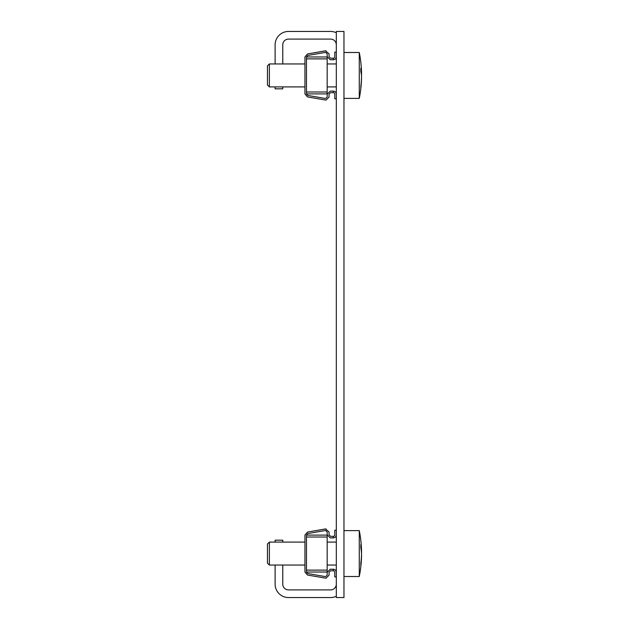 <?xml version="1.0" encoding="UTF-8"?>
<svg xmlns="http://www.w3.org/2000/svg" width="629" height="629" viewBox="0 0 629 629"><rect width="100%" height="100%" fill="white"/><g stroke="black" fill="none" stroke-linecap="round" stroke-linejoin="round"><path stroke-width="0.94" d="M282.767 63.961L282.767 44.84A5.74 5.74 0 0 1 288.507 39.1L330.579 39.1A5.74 5.74 0 0 1 336.318 44.84M275.117 63.961L275.117 44.84A13.39 13.39 0 0 1 288.507 31.45L330.579 31.45A13.39 13.39 0 0 1 336.318 32.739M336.318 31.45L336.318 597.55L343.969 597.55L343.969 31.45L336.318 31.45M282.767 565.039L282.767 584.16A5.74 5.74 0 0 0 288.507 589.9L330.579 589.9A5.74 5.74 0 0 0 336.318 584.16M275.117 565.039L275.117 584.16A13.39 13.39 0 0 0 288.507 597.55L330.579 597.55A13.39 13.39 0 0 0 336.318 596.261M282.767 542.088L282.767 540.177L275.117 540.177L275.117 542.088M282.767 86.912L282.767 88.823L275.117 88.823L275.117 86.912M269.377 63.961L269.377 86.912L267.467 85.001L267.467 65.872L269.377 63.961L304.955 63.961L304.955 56.972L307.487 53.96L325.987 50.776M329.053 97.039L329.053 94.177L330.579 92.652L329.053 94.177L329.053 97.039L325.987 100.105L307.487 96.921L304.955 93.902L304.955 86.912L269.377 86.912M327.174 94.177L327.174 96.984L327.174 94.177L330.233 91.119L333.26 91.119L333.26 92.652A1.533 1.533 0 0 1 334.785 94.177A1.533 1.533 0 0 0 333.26 92.652L330.579 92.652M325.641 98.509L327.174 96.984M306.48 91.991L327.174 91.991L327.174 93.902L306.48 93.902L307.754 95.411L325.382 98.486M330.579 58.222L329.053 56.696L330.579 58.222L333.26 58.222L333.26 59.755L330.233 59.755L327.174 56.696L327.174 53.89L325.641 52.364L307.754 55.462L306.48 56.972L327.174 56.972L327.174 58.882L306.48 58.882M269.377 542.088L269.377 565.039L267.467 563.128L267.467 543.999L269.377 542.088L304.955 542.088L304.955 535.098L307.487 532.079L325.987 528.895M329.053 575.165L329.053 572.304L330.579 570.778L329.053 572.304L329.053 575.165L325.987 578.224L307.487 575.04L304.955 572.028L304.955 565.039L269.377 565.039L267.467 563.128M327.174 572.304L327.174 575.11L327.174 572.304L330.233 569.245L333.26 569.245L333.26 570.778A1.533 1.533 0 0 1 334.785 572.304A1.533 1.533 0 0 0 333.26 570.778L330.579 570.778M325.641 576.636L327.174 575.11M306.48 570.118L327.174 570.118L327.174 572.028L306.48 572.028L307.754 573.538L325.382 576.612M330.579 536.348L329.053 534.823L330.579 536.348L333.26 536.348L333.26 537.881L330.233 537.881L327.174 534.823L327.174 532.016L325.641 530.491L307.754 533.589L306.48 535.098L327.174 535.098L327.174 537.009L306.48 537.009M325.987 100.105L307.487 96.921M327.174 91.991L327.174 58.882M304.955 93.902L304.955 56.972M307.487 53.96L325.468 50.815L329.053 53.835L329.053 56.696M307.754 55.462L306.48 56.972L306.48 93.902L307.754 95.411M336.318 56.696A3.059 3.059 0 0 1 333.26 59.755L330.233 59.755M333.26 58.222A1.533 1.533 0 0 0 334.785 56.696L334.785 52.105L336.318 52.105M336.318 98.769L334.785 98.769L334.785 94.177M333.26 91.119A3.059 3.059 0 0 1 336.318 94.177M325.987 578.224L307.487 575.04M327.174 570.118L327.174 537.009M304.955 572.028L304.955 535.098M307.487 532.079L325.468 528.942L329.053 531.961L329.053 534.823M307.754 533.589L306.48 535.098L306.48 572.028L307.754 573.538M336.318 534.823A3.059 3.059 0 0 1 333.26 537.881L330.233 537.881M333.26 536.348A1.533 1.533 0 0 0 334.785 534.823L334.785 530.231L336.318 530.231M336.318 576.895L334.785 576.895L334.785 572.304M333.26 569.245A3.059 3.059 0 0 1 336.318 572.304M359.269 540.736L359.269 576.51A115.901 115.901 0 0 0 361.51 556.98A115.885 96.08 180 0 1 360.818 565.416A115.162 64.386 180 0 0 360.818 563.277A115.885 96.08 -0 0 0 361.533 554.078A115.885 64.787 180 0 0 360.818 547.875A115.162 95.49 -0 0 0 360.834 546.294A115.162 95.49 -0 0 0 360.818 544.706A115.885 64.787 0 0 1 361.533 550.91A115.885 96.08 -0 0 0 361.51 550.139A115.901 115.901 0 0 0 359.269 530.609L359.269 540.736M361.298 550.91L361.533 550.91A115.885 113.259 -0 0 1 361.533 551.287A115.885 24.5 0 0 0 361.486 550.91A115.885 96.08 180 0 1 361.533 553.048A115.885 64.787 0 0 1 361.51 553.559M361.533 555.839L361.518 555.839A115.885 113.259 180 0 1 361.526 556.217A115.885 96.08 180 0 1 361.51 556.98M361.51 554.833A115.885 24.5 180 0 1 361.533 555.03A115.885 113.259 -0 0 1 361.502 556.217L361.463 556.217M359.269 65.786L359.269 98.391A115.901 115.901 0 0 0 361.471 79.985A115.885 105.137 180 0 1 360.818 88.044A115.162 48.433 180 0 0 360.818 86.432A115.885 105.137 -0 0 0 361.533 76.368A115.885 48.732 180 0 0 360.818 71.706A115.162 104.485 -0 0 0 360.834 69.968A115.162 104.485 -0 0 0 360.818 68.231A115.885 48.732 0 0 1 361.533 72.901A115.885 105.137 -0 0 0 361.471 70.888A115.901 115.901 0 0 0 359.269 52.49L359.269 65.786M361.486 72.901A115.885 105.137 180 0 1 361.533 74.505A115.885 48.732 0 0 1 361.471 75.441M361.533 77.839L361.502 77.839A115.885 110.484 180 0 1 361.526 77.98A115.885 105.137 180 0 1 361.471 79.985M361.526 72.901A115.885 34.949 0 0 1 361.533 73.035A115.885 110.484 -0 0 0 361.526 72.901L361.101 72.901M361.526 76.604A115.885 34.949 180 0 1 361.533 76.683A115.885 110.484 -0 0 1 361.502 77.98L361.486 77.98M361.526 72.791A115.885 110.484 -0 0 0 361.392 69.096M361.494 73.035L361.533 73.035A115.885 110.484 180 0 1 361.533 74.191A115.885 34.949 0 0 1 361.526 74.269M361.439 80.716A115.885 110.484 180 0 1 361.392 81.778A115.885 110.484 180 0 1 360.818 88.414M361.51 550.399A115.885 113.259 -0 0 0 361.211 544.517A115.885 113.259 -0 0 0 360.818 540.445M361.478 551.287L361.533 551.287A115.885 113.259 180 0 1 361.533 552.097A115.885 24.5 0 0 1 361.51 552.293M361.463 558.348A115.885 113.259 180 0 1 361.211 562.609A115.885 113.259 180 0 1 360.818 566.674M327.174 542.088L336.318 542.088M343.969 530.609L359.269 530.609M343.969 576.51L359.269 576.51M327.174 565.039L336.318 565.039M327.174 63.961L336.318 63.961M343.969 52.49L359.269 52.49M343.969 98.391L359.269 98.391M327.174 86.912L336.318 86.912"/></g></svg>
